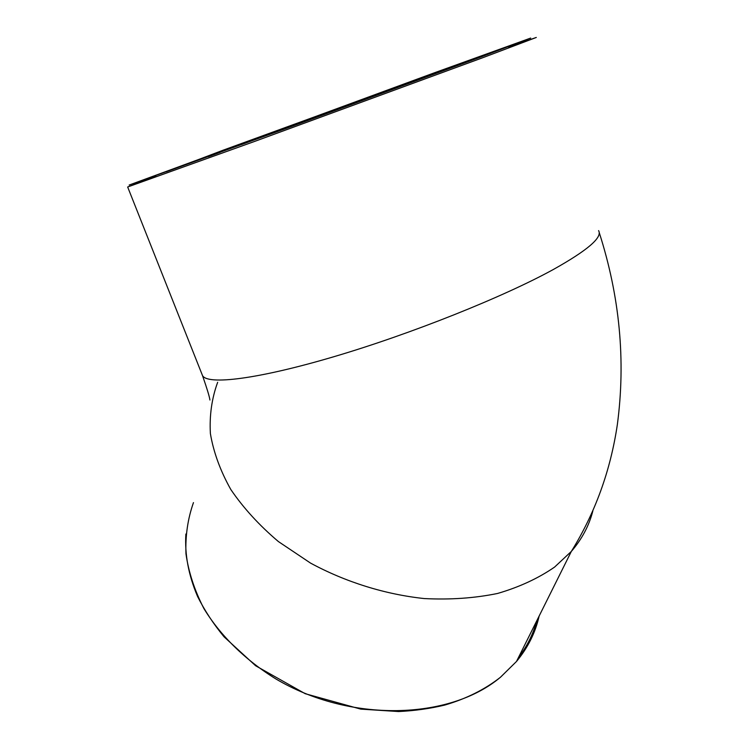 <?xml version="1.0" encoding="UTF-8"?>
<svg xmlns="http://www.w3.org/2000/svg" width="749" height="749" viewBox="0 0 749 749"><rect width="100%" height="100%" fill="white"/><g stroke="black" fill="none" stroke-linecap="round" stroke-linejoin="round"><path stroke-width="1.12" d="M241.534 144.566L420.695 79.02M223.558 150.034L166.081 171.839L296.716 124.456L506.736 46.841L223.558 150.034M481.701 56.662L291.277 126.562L129.156 185.05L434.888 72.616L530.685 38.068L481.701 56.662M155.858 176.165L127.667 186.988L254.108 141.608L483.058 57.607L536.303 37.45L508.637 47.121M220.234 152.3L208.278 156.71M598.591 230.617C602.655 237.377 587.581 250.325 553.38 269.471C503.347 297.007 411.276 333.829 334.382 356.561C257.328 379.378 207.51 385.22 202.502 375.567L202.015 374.322M518.364 657.744C527.099 646.293 533.251 633.944 536.827 620.678M539.14 616.043C535.46 632.54 527.923 647.67 516.51 661.451L500.482 677.218C449.512 720.126 349.727 722.851 275.707 678.837C244.951 659.785 220.243 635.405 203.868 608.516C194.515 590.306 188.542 572.039 185.958 553.736C185.293 535.741 187.793 518.692 193.467 502.607M592.843 510.94C589.089 525.639 581.917 539.14 571.328 551.433L554.597 567.077C538.297 578.331 519.282 587.132 497.551 593.47C474.548 598.189 450.121 599.883 424.271 598.563C385.08 594.388 345.682 582.104 310.554 563.108L278.375 541.546C259.266 525.349 243.425 508.019 230.832 489.546C220.318 470.803 213.502 452.143 210.385 433.568C209.374 415.377 211.798 398.281 217.669 382.28M127.667 186.988L202.502 375.567C207.024 388.591 209.505 396.745 209.926 400.022M185.874 534.018C184.638 554.419 188.542 575.241 197.577 596.476C204.543 610.398 213.371 623.851 224.063 636.828L255.606 665.739L305.189 693.696L360.746 709.116L398.646 711.55C414.637 710.773 429.982 708.62 444.672 705.099C466.224 698.789 484.818 689.511 500.454 677.265L516.51 661.451L571.328 551.433C595.174 512.943 610.519 470.653 617.354 424.552C625.836 360.531 619.779 296.482 599.172 232.405"/></g></svg>

